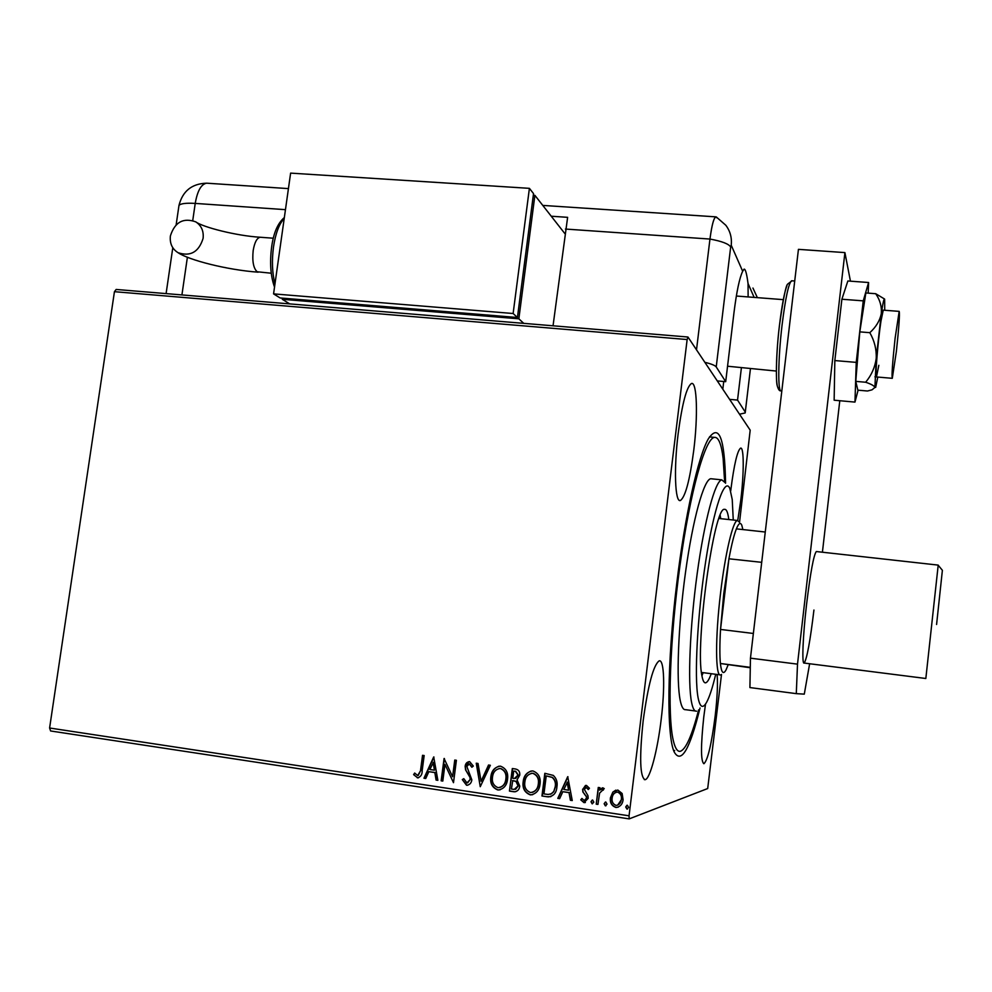 <?xml version="1.0" encoding="UTF-8"?>
<svg xmlns="http://www.w3.org/2000/svg" width="992" height="992" viewBox="0 0 992 992"><rect width="100%" height="100%" fill="white"/><g stroke="black" fill="none" stroke-linecap="round" stroke-linejoin="round"><path stroke-width="1.49" d="M700.03 708.003C689.775 749.518 681.182 764.2 674.25 752.06C666.512 736.039 667.083 661.924 676.742 583.606C684.877 515.704 698.256 456.246 708.362 438.811C719.014 422.989 724.755 437.794 725.574 483.228M673.655 750.535L674.696 750.56L673.618 750.398M678.168 433.578C673.729 468.807 675.031 502.721 680.351 500.538C685.348 497.042 689.824 480.227 693.78 450.108C698.033 416.194 697.078 381.622 691.548 383.47C686.712 386.471 682.248 403.174 678.168 433.578M705.523 704.047L703.799 716.745C700.712 745.872 700.749 761.534 703.923 763.741C707.767 760.157 711.524 744.248 715.17 716.001C717.29 697.537 717.923 683.699 717.092 674.473M737.763 520.453L740.813 499.869C744.062 473.246 744.062 446.871 740.615 448.111C737.378 450.542 734.142 464.293 730.893 489.366L730.707 490.953M643.176 720.688C639.307 757.466 639.939 777.145 645.06 779.7C649.946 779.427 657.522 750.46 661.168 719.51C665.099 687.915 664.318 659.432 659.234 660.821C653.48 664.826 648.123 684.778 643.176 720.688M721.506 674.399L707.693 788.541L629.188 818.884L50.592 730.968L49.6 728.004L114.44 291.685L116.163 289.453L687.952 337.02L750.188 430.168L739.536 522.362M612.833 792.124L617.818 790.041L622.133 793.501L623.088 799.713C622.604 804.09 620.372 806.67 616.379 807.463L615.697 807.401C611.556 805.752 609.807 802.565 610.427 797.816L612.833 792.124L615.834 790.14M596.217 804.165L598.275 787.45L599.999 787.71L599.689 790.165L602.876 787.846L604.252 788.615L599.602 793.104L597.928 804.425L596.217 804.165L598.498 787.487M586.433 785.404L589.446 788.256L588.268 789.545L586.198 787.45L584.362 789.458L587.958 795.671L588.194 798.337L583.99 802.627L580.754 799.837L581.92 798.436L584.251 800.556L586.47 798.176L586.272 796.514L582.874 791.938L582.639 789.285L586.433 785.404M547.088 796.762L541.967 795.993L544.831 773.314L553.288 775.397C556.537 778.484 557.74 782.328 556.909 786.954C556.462 792.881 553.598 796.192 548.303 796.898L541.967 795.993M509.442 791.095L512.318 768.527L515.394 768.986C518.68 769.643 520.118 771.764 519.709 775.31L517.043 779.824L519.758 786.11C519.337 789.545 517.526 791.442 514.352 791.814L509.442 791.095L512.591 768.564M480.252 786.706L476.234 763.208L478.032 763.48L481.083 781.299L488.535 765.018L490.346 765.291L480.252 786.706L476.569 763.257M442.804 781.064L441.155 780.816L444.081 758.483L452.588 776.736L454.758 760.046L456.407 760.294L453.493 782.676L444.974 764.435L442.804 781.064M420.583 770.114L422.53 755.309L424.167 755.544L422.183 770.586C422.294 774.467 420.794 776.885 417.657 777.84L413.614 774.628L414.668 773.041L417.694 775.533L420.93 770.065L422.865 755.358M49.6 728.004L629.052 815.808L687.146 339.537L114.44 291.685M433.702 756.946L437.869 780.32L436.083 780.059L434.831 772.57L428.854 771.677L425.742 778.497L423.956 778.224L433.702 756.946M466.5 785.218L462.309 779.588L463.797 778.658L466.947 782.924L470.183 779.551L469.923 777.269L465.558 769.854L465.149 766.32C465.508 763.418 467.009 761.868 469.675 761.658L473.333 766.072L471.857 767.25L469.278 763.952L466.823 766.469L471.832 779.824C471.411 782.961 469.774 784.771 466.897 785.267L462.309 779.588M490.829 776.922C491.499 770.747 494.611 767.151 500.179 766.159L500.588 766.208C506.143 768.453 508.45 772.818 507.532 779.303C506.875 785.342 503.824 788.9 498.393 789.992L497.686 789.917C492.218 787.636 489.936 783.308 490.829 776.922L491.139 776.872C491.685 771.516 494.301 767.957 498.976 766.184M523.168 781.733C523.826 775.533 526.963 771.937 532.555 770.933L532.989 770.982C538.594 773.239 540.938 777.629 540.02 784.139C539.375 790.19 536.325 793.774 530.856 794.877L530.112 794.803C524.594 792.509 522.276 788.156 523.168 781.733L523.454 781.684C523.999 776.376 526.578 772.805 531.216 770.982M567.722 776.686L572.26 800.556L570.4 800.284L569.036 792.633L562.824 791.703L559.637 798.659L557.789 798.374L567.722 776.686M590.984 801.734L592.646 800.048L593.836 802.168L592.174 803.855L590.984 801.734L592.274 800.048M604.14 803.718L605.814 802.02L607.017 804.14L605.343 805.839L604.14 803.718L605.418 802.032M625.716 806.955L627.403 805.256L628.606 807.389L626.932 809.088L625.716 806.955L626.956 805.281M687.952 337.02L687.146 339.537M629.052 815.808L629.188 818.884M710.594 437.013L709.565 436.79M418.488 777.79L417.285 777.802M417.632 777.753L413.614 774.628M413.974 774.578L414.842 773.264M418.202 775.484L420.93 770.065M437.856 780.22L436.083 780.059M436.43 779.997L434.831 772.57M435.178 772.52L428.854 771.677M425.779 778.398L423.956 778.224M424.303 778.174L433.975 757.045M434.434 770.176L433.467 762.302L429.858 769.494L434.434 770.176L433.12 762.34M442.816 780.964L441.155 780.816M441.502 780.766L444.404 758.52M455.08 760.095L452.588 776.736M453.456 782.564L444.974 764.435M462.632 779.538L463.834 778.782M467.629 782.862L470.183 779.551M470.506 779.489L469.923 777.269M470.245 777.207L465.558 769.854M465.88 769.817L465.149 766.32M465.471 766.283L468.98 761.633M472.118 767.052L469.352 763.952M469.675 763.914L468.956 763.939M467.815 785.18L466.823 785.168M488.808 765.068L481.083 781.299M500.092 789.83L497.686 789.917M497.984 789.855C492.528 787.586 490.246 783.246 491.139 776.872M499.794 787.536C503.601 786.185 505.722 783.333 506.156 778.993C506.875 773.859 505.052 770.35 500.662 768.49L499.1 768.515M505.858 779.042C506.59 773.909 504.754 770.4 500.365 768.527L500.03 768.49C495.541 769.308 493.024 772.198 492.491 777.158C491.772 782.266 493.582 785.738 497.922 787.598L498.418 787.648C502.87 786.842 505.337 783.965 505.858 779.042L506.156 778.993M515.716 791.678L513.794 791.752M514.079 791.69L509.727 791.033M515.592 789.322L518.37 785.8L516.249 781.374L512.765 780.58L511.413 789.037L514.24 789.421L518.084 785.862L515.964 781.423L512.48 780.63M515.642 778.46L518.308 775.062L515.716 771.292L513.695 771.082L512.777 778.323L514.364 778.534L518.022 775.112L515.431 771.342L513.695 771.082M532.692 794.679L530.112 794.803M530.385 794.741C524.88 792.447 522.573 788.094 523.454 781.684M532.382 792.372C536.114 790.946 538.197 788.094 538.606 783.829C539.338 778.67 537.478 775.149 533.051 773.264L531.365 773.314M538.334 783.878C539.053 778.72 537.205 775.198 532.766 773.314L532.419 773.276C527.893 774.095 525.376 776.996 524.842 781.981C524.123 787.102 525.958 790.599 530.348 792.472L530.869 792.521C535.345 791.703 537.825 788.826 538.334 783.878L538.606 783.829M542.24 795.931L545.092 773.351M550.845 796.663L547.348 796.7M550.411 794.294L553.747 791.79L555.483 786.644C556.177 782.849 555.148 779.762 552.395 777.356L546.232 775.893L543.951 793.922L548.105 794.456L551.602 793.749L553.834 791.269L555.222 786.693C555.904 782.911 554.875 779.811 552.122 777.406L546.232 775.893M572.235 800.445L570.4 800.284M570.648 800.209L569.036 792.633M569.284 792.571L562.824 791.703M559.686 798.56L557.789 798.374M558.05 798.312L567.932 776.711M568.602 790.19L567.424 782.13L563.84 789.483L568.602 790.19L567.164 782.192M588.442 789.347L586.297 787.462M585.367 802.516L583.99 802.627M584.238 802.553L580.754 799.837M581.002 799.763L581.994 798.572M584.883 800.47L586.47 798.176M586.718 798.101L586.272 796.514M586.508 796.452L584.66 794.53M584.908 794.456L582.874 791.938M583.11 791.876L582.639 789.285M582.887 789.223L585.503 785.416M592.41 803.78L591.22 801.66M602.305 787.871L599.689 790.165M603.322 790.116L602.479 789.868M602.714 789.806L602.082 789.868M597.94 804.314L596.452 804.09M605.963 805.752L605.343 805.839M605.579 805.764L604.376 803.644M618.177 807.178L615.697 807.401M615.92 807.327C611.791 805.678 610.03 802.491 610.65 797.754L610.427 797.816M610.65 797.754L613.056 792.062M617.694 805.157L621.575 799.391C622.071 795.857 620.806 793.402 617.793 792.038L616.243 792.162M621.352 799.465C621.848 795.919 620.595 793.464 617.57 792.1L617.235 792.075C614.184 792.707 612.486 794.716 612.151 798.089C611.642 801.623 612.907 804.041 615.945 805.343L616.404 805.38C619.38 804.723 621.029 802.764 621.352 799.465L621.575 799.391M627.576 809.001L626.932 809.088M627.142 809.013L625.94 806.88M733.262 520.031L732.232 499.497L729.852 488.523C724.854 476.507 714.042 507.098 705.758 560.976C697.426 614.68 694.09 677.462 698.12 697.884C700.03 707.408 702.832 708.908 706.552 702.398C709.478 697.041 712.541 687.667 715.716 674.287M696.57 711.165C694.487 711.524 692.825 708.598 691.573 702.373C687.592 682.843 689.886 626.609 697.227 573.326C704.531 519.957 715.207 480.773 721.767 479.855L725.102 482.645M711.239 673.704C709.181 679.384 707.321 682.422 705.659 682.806C704.072 683.091 702.832 680.748 701.927 675.75L703.154 672.65M698.628 709.85C691.932 735.729 685.794 749.555 680.202 751.328C677.4 751.775 675.093 748.191 673.308 740.578C667.244 715.542 669.823 638.885 679.991 565.328C690.085 491.685 705.138 438.464 714.401 437.385C718.493 436.914 721.407 443.945 723.131 458.465L724.631 481.715M711.971 478.851L710.743 478.727C703.886 479.607 692.924 518.692 685.559 571.975C678.168 625.158 676.06 681.318 680.314 700.86C681.653 707.085 683.414 710.024 685.584 709.677L695.417 711.004M701.927 675.75C694.884 644.775 714.066 505.622 724.557 509.355C726.516 509.057 727.917 512.455 728.785 519.548M720.7 518.667L720.192 515.418M720.614 674.92C715.393 677.35 715.145 637.558 720.564 593.042C725.202 553.424 733.014 520.626 737.428 520.478L739.387 522.164M742.884 529.579L741.768 525.14C740.429 522.09 738.631 523.342 736.374 528.86C733.981 534.961 731.488 544.943 728.934 558.794L723.763 593.551L720.527 629.436C719.684 644.304 719.646 655.65 720.403 663.499L750.287 667.752M750.287 667.343L720.403 663.499C721.42 672.7 723.28 674.858 725.995 669.972L728.116 664.9M761.707 562.328L728.934 558.794L720.527 629.436L753.362 633.466M736.374 528.86L765.266 532.022M936.584 624.476L942.388 570.301L936.584 624.476M804.165 663.053L925.834 678.491L938.209 565.105L816.304 551.54C813.676 555.012 810.439 572.595 806.57 604.289C802.838 636.256 801.734 664.938 804.165 663.053C806.905 658.998 810.166 641.328 813.936 610.03M896.396 351.267C898.95 327.31 899.88 314.018 899.186 311.376L895.094 338.346C892.502 362.65 891.572 375.968 892.292 378.324L896.396 351.267M727.558 366.222L776.339 371.058M809.633 663.747L804.289 694.14L796.291 693.644L749.915 687.568L750.46 658.167L798.436 249.352L844.911 252.6L850.442 281.17M839.79 400.718L822.418 552.222M750.46 658.167L797.506 664.144L844.911 252.6M797.506 664.144L796.291 693.644M868.186 293.136L868.595 282.509L847.85 280.984L841.886 299.237L834.83 360.567L834.148 400.21L854.968 402.095L858.092 390.178M868.595 282.509L863.251 300.861L841.886 299.237M863.251 300.861L856.232 362.378L834.83 360.567M856.232 362.378L854.968 402.095M899.186 311.376L883.24 310.149L880.933 321.296C877.846 341.707 874.832 379.415 876.457 376.96L878.838 365.292M869.81 332.68C874.436 340.74 876.581 349.283 876.234 358.323C875.043 367.238 871.509 375.199 865.644 382.242C871.125 384.065 874.212 385.789 874.919 387.426L872.005 389.844L867.467 391.009L857.857 390.166L855.774 381.374L859.804 331.874L865.855 292.962L875.7 293.706C880.028 299.956 881.9 306.627 881.293 313.695C879.83 320.714 876.01 327.05 869.81 332.68L859.804 331.874M884.405 298.939L875.7 293.706M865.644 382.242L855.774 381.374M884.728 310.26L884.653 299.175C884.046 297.935 882.93 302.771 881.293 313.695L876.234 358.323L874.919 387.426L875.676 387.376L877.796 377.072M717.29 380.928L725.698 381.672L716.224 366.941C715.145 365.44 711.351 363.903 704.853 362.316M748.129 296.93L748.042 283.514C746.753 273.718 745.426 268.931 744.074 269.13L742.673 271.262C739.511 277.847 736.622 291.611 733.993 312.554L725.698 381.672M729.604 399.354L737.54 400.086L745.277 412.089L750.423 368.801L745.19 412.932L739.524 414.21M737.54 400.086L741.371 368.02M742.673 271.262L731.228 245.21C732.009 237.758 730.211 231.111 725.809 225.246L716.286 216.938C714.079 216.715 711.971 224.08 709.962 239.06L696.508 349.829L709.962 239.06C721.866 241.242 728.773 243.883 730.67 246.996L716.224 366.941M722.808 389.186L723.738 381.498M553.04 325.798L567.622 217.335L551.242 216.219M716.931 217.843L715.79 216.851C713.682 218.104 711.748 225.506 709.962 239.06L565.44 229.053M170.388 235.947C174.803 222.096 183.284 217.409 195.821 221.886C201.413 225.618 203.844 231.124 203.1 238.378C198.809 252.042 190.452 256.816 178.039 252.687C172.174 248.992 169.62 243.412 170.388 235.947M282.435 298.133L282.274 299.286L518.853 318.816L523.739 323.355M533.312 195.238L534.886 195.337L518.853 318.816M289.701 303.887L282.274 299.286M534.886 195.337L564.857 233.591M517.427 317.502L533.522 193.601L529.406 188.344L290.619 173.116L273.569 293.88L280.116 297.947L517.427 317.502L513.124 313.509L529.406 188.344M273.569 293.88L513.124 313.509M789.012 329.654L790.004 321.135M792.013 280.81L787.66 284.084C785.924 285.225 783.209 298.852 779.514 324.992C781.932 305.189 784.424 292.045 786.991 285.56M794.716 281.009L791.579 280.773C788.628 283.29 785.466 297.947 782.105 324.768C778.013 358.707 777.678 393.03 781.212 390.798L781.832 390.848M779.452 387.227C775.422 393.849 775.285 359.885 779.489 325.116M731.228 245.21L730.67 246.996M754.143 297.402L748.042 283.514M752.94 288.052L757.355 297.65M285.46 209.659L195.226 203.41L192.746 220.497M187.401 257.201L181.92 294.922M207.564 183.247L206.621 183.185C201.202 184.14 197.408 190.873 195.226 203.41C186.087 202.864 180.668 203.534 178.982 205.418L178.808 206.646M260.809 237.286L260.214 237.249C256.916 237.906 254.572 242.333 253.183 250.53C252.104 261.194 253.419 268.274 257.139 271.758L271.25 273.222M284.22 218.476C279.161 223.808 275.59 233.281 273.507 246.921C271.696 260.772 272.192 273.098 274.97 283.898M679.57 500.452L680.351 500.538M644.267 779.588L645.06 779.7M705.659 682.806L704.816 682.694M709.491 436.902L714.401 437.385M721.767 479.855L710.743 478.727M737.428 520.478L719.002 518.481M719.894 674.833L701.443 672.44M942.375 570.288L938.221 565.279M783.32 299.646L736.337 296.025M892.18 378.312L874.932 376.824M779.514 324.992C776.166 351.044 775.744 381.784 777.22 385.69C778.323 389.558 779.538 391.257 780.853 390.786M715.79 216.851L542.773 205.406M288.436 188.604L206.621 183.185C191.84 183.669 182.627 191.072 178.982 205.418L176.154 224.775M166.098 293.607L172.794 247.74M195.821 221.886C202.628 227.106 236.183 235.823 260.214 237.249L273.333 238.216M284.344 217.558C277.748 223.15 273.519 232.996 271.622 247.107C269.626 262.781 270.593 276.111 274.524 287.085M258.18 272.192C226.35 269.836 188.691 259.966 178.039 252.687"/></g></svg>

